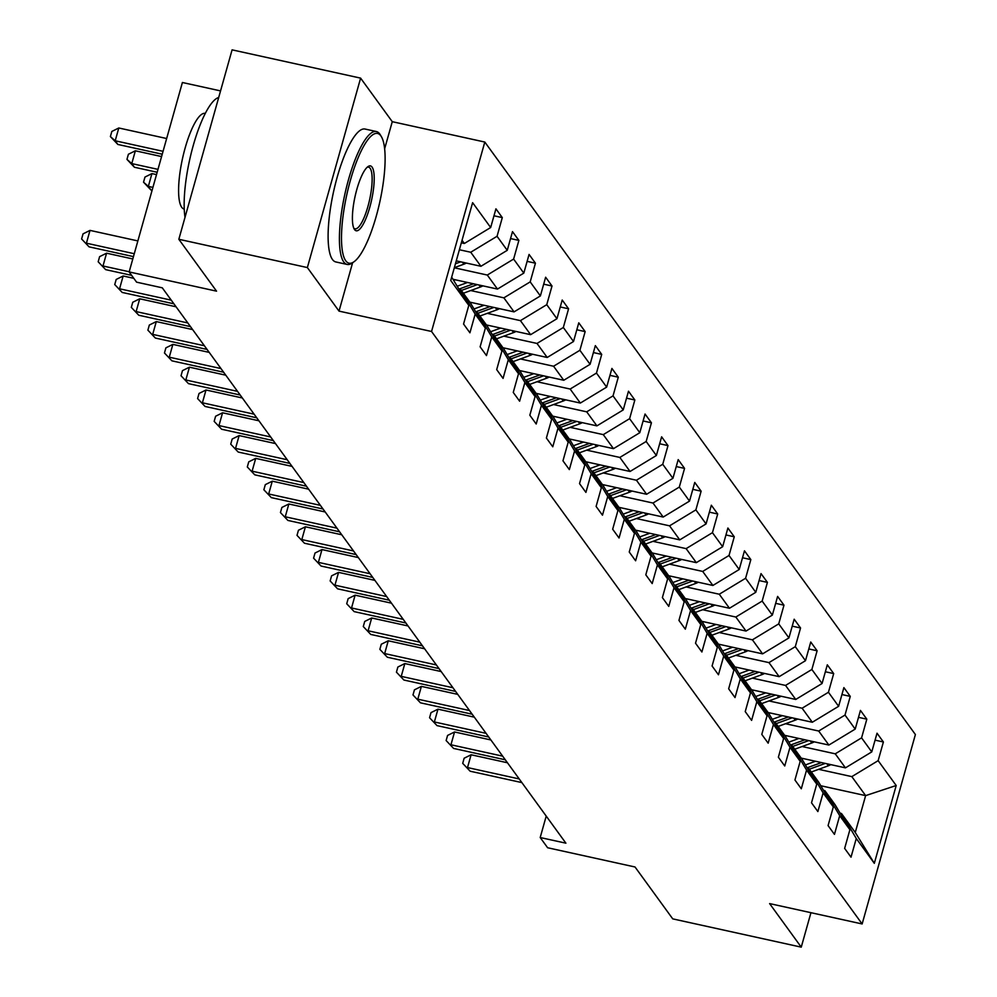 <?xml version="1.0" encoding="UTF-8"?>
<svg xmlns="http://www.w3.org/2000/svg" width="997" height="997" viewBox="0 0 997 997"><rect width="100%" height="100%" fill="white"/><g stroke="black" fill="none" stroke-linecap="round" stroke-linejoin="round"><path stroke-width="1.5" d="M220.549 90.901L182.401 82.502L129.149 271.932L136.589 282.163L162.287 287.821L565.897 843.175L540.2 837.53L547.627 847.749L635.027 866.991L672.738 918.873L801.252 947.15L810.947 912.691M360.615 78.127L232.089 49.85L178.837 239.28L307.363 267.57L339.017 311.114L431.551 331.478L484.804 142.048L392.27 121.684L360.615 78.127L307.363 267.57M431.551 331.478L862.143 923.957L915.396 734.527L484.804 142.048M451.678 277.154L468.802 305.344L463.555 324.025L469.923 332.799L475.17 314.117L485.377 328.138L480.118 346.831L486.486 355.593L491.745 336.911L501.94 350.944L496.693 369.625L503.061 378.399L508.308 359.705L518.515 373.738L513.256 392.432L519.624 401.193L524.883 382.512L535.077 396.544L529.831 415.226L536.199 423.999L541.446 405.305L551.653 419.338L546.393 438.019L552.774 446.793L558.021 428.112L568.215 442.132L562.969 460.826L569.337 469.587L574.596 450.906L584.79 464.938L579.531 483.62L585.912 492.393L591.159 473.7L601.353 487.732L596.106 506.426L602.475 515.187L607.734 496.506L617.928 510.539L612.669 529.22L619.05 537.994L624.296 519.3L634.491 533.333L629.244 552.014L635.612 560.788L640.872 542.106L651.066 556.127L645.807 574.82L652.188 583.581L657.434 564.9L667.629 578.933L662.382 597.614L668.75 606.388L674.009 587.694L684.204 601.727L678.945 620.421L685.325 629.182L690.572 610.5L700.766 624.533L695.52 643.215L701.888 651.988L707.147 633.294L717.342 647.327L712.082 666.008L718.463 674.782L723.71 656.101L733.904 670.121L728.657 688.815L735.026 697.576L740.285 678.895L750.479 692.927L745.233 711.609L751.601 720.382L756.848 701.689L767.054 715.721L761.795 734.415L768.164 743.176L773.423 724.495L783.617 738.528L778.37 757.209L784.739 765.983L789.985 747.289L800.192 761.322L794.933 780.003L801.301 788.777L806.561 770.095L816.755 784.116L811.508 802.809L817.876 811.57L823.123 792.889L833.33 806.922L828.071 825.603L834.452 834.377L839.698 815.683L849.893 829.716L844.646 848.41L851.014 857.171L856.273 838.489L874.319 863.327L896.203 785.511L865.633 795.618L851.824 776.626L818.674 769.323M468.802 305.344L450.744 280.493L472.615 202.678L490.674 227.515L495.933 208.834L502.301 217.608L493.976 215.776M896.203 785.511L878.145 760.661L883.392 741.98L877.024 733.206L871.764 751.9L861.57 737.867L866.829 719.173L860.448 710.412L855.202 729.094L845.007 715.073L850.254 696.38L843.886 687.606L838.627 706.3L828.432 692.267L833.691 673.586L827.311 664.812L822.064 683.506L811.87 669.473L817.116 650.779L810.748 642.018L805.489 660.699L795.294 646.667L800.554 627.985L794.173 619.212L788.926 637.906L778.732 623.873L783.978 605.179L777.61 596.418L772.351 615.099L762.157 601.079L767.416 582.385L761.035 573.611L755.788 592.305L745.594 578.272L750.841 559.591L744.472 550.818L739.213 569.499L729.019 555.479L734.266 536.785L727.897 528.024L722.651 546.705L712.444 532.672L717.703 513.991L711.335 505.217L706.075 523.911L695.881 509.878L701.128 491.185L694.759 482.423L689.513 501.105L679.306 487.072L684.565 468.391L678.197 459.617L672.938 478.311L662.743 464.278L667.99 445.597L661.622 436.823L656.375 455.504L646.168 441.484L651.427 422.79L645.047 414.029L639.8 432.71L629.606 418.678L634.852 399.996L628.484 391.223L623.225 409.917L613.03 395.884L618.29 377.19L611.909 368.429L606.662 387.11L596.468 373.077L601.714 354.396L595.346 345.623L590.087 364.316L579.893 350.283L585.152 331.602L578.771 322.829L573.524 341.51L563.33 327.49L568.577 308.796L562.208 300.035L556.949 318.716L546.755 304.683L552.014 286.002L545.633 277.228L540.386 295.922L530.192 281.889L535.439 263.196L529.071 254.434L523.811 273.116L513.617 259.083L518.876 240.402L512.495 231.628L507.249 250.322L497.054 236.289L502.301 217.608M485.377 328.138L470.559 303.138L460.365 289.105L459.006 288.806M459.393 249.749L470.734 252.241L480.928 266.274L456.265 260.853M460.365 289.105L475.17 314.117M497.054 236.289L470.734 252.241M507.249 250.322L480.928 266.274M501.94 350.944L487.134 325.932L476.94 311.911L475.581 311.612M454.32 267.782L487.296 275.047L497.491 289.068L453.274 279.347M476.94 311.911L491.745 336.911M513.617 259.083L487.296 275.047M523.811 273.116L497.491 289.068M518.515 373.738L503.697 348.738L493.503 334.705L492.144 334.406M470.721 290.551L503.871 297.841L514.066 311.874L469.836 302.141M493.503 334.705L508.308 359.705M530.192 281.889L503.871 297.841M540.386 295.922L514.066 311.874M521.593 370.984L520.235 371.482L510.078 357.499L508.719 357.2M487.296 313.345L520.434 320.635L530.628 334.668L486.411 324.935M510.078 357.499L524.883 382.512M520.272 371.532L535.077 396.544M546.755 304.683L520.434 320.635M556.949 318.716L530.628 334.668M538.168 393.79L536.81 394.289L526.64 380.306L525.282 380.007M503.859 336.151L537.009 343.442L547.203 357.474L502.974 347.741M526.64 380.306L541.446 405.305M536.835 394.338L551.653 419.338M563.33 327.49L537.009 343.442M573.524 341.51L547.203 357.474M568.215 442.132L553.41 417.132L543.215 403.1L541.857 402.8M520.434 358.945L553.572 366.235L563.766 380.268L519.549 370.535M543.215 403.1L558.021 428.112M579.893 350.283L553.572 366.235M590.087 364.316L563.766 380.268M584.79 464.938L569.985 439.926L559.778 425.906L558.432 425.607M536.997 381.739L570.147 389.042L580.341 403.062L536.112 393.341M559.778 425.906L574.596 450.906M596.468 373.077L570.147 389.042M606.662 387.11L580.341 403.062M601.353 487.732L586.548 462.733L576.353 448.7L574.995 448.401M553.572 404.545L586.71 411.836L596.916 425.869L552.687 416.135M576.353 448.7L591.159 473.7M613.03 395.884L586.71 411.836M623.225 409.917L596.916 425.869M617.928 510.539L603.123 485.527L592.916 471.494L591.57 471.195M570.134 427.339L603.285 434.63L613.479 448.662L569.25 438.929M592.916 471.494L607.734 496.506M629.606 418.678L603.285 434.63M639.8 432.71L613.479 448.662M634.491 533.333L619.685 508.333L609.491 494.3L608.133 494.001M586.71 450.146L619.847 457.436L630.054 471.469L585.825 461.736M609.491 494.3L624.296 519.3M646.168 441.484L619.847 457.436M656.375 455.504L630.054 471.469M651.066 556.127L636.26 531.127L626.066 517.094L624.708 516.795M603.272 472.939L636.422 480.23L646.617 494.263L602.387 484.53M626.066 517.094L640.872 542.106M662.743 464.278L636.422 480.23M672.938 478.311L646.617 494.263M667.629 578.933L652.823 553.921L642.629 539.9L641.27 539.601M619.847 495.733L652.985 503.036L663.192 517.057L618.963 507.336M642.629 539.9L657.434 564.9M679.306 487.072L652.985 503.036M689.513 501.105L663.192 517.057M684.204 601.727L669.398 576.727L659.204 562.694L657.846 562.395M636.41 518.54L669.56 525.83L679.755 539.863L635.538 530.13M659.204 562.694L674.009 587.694M695.881 509.878L669.56 525.83M706.075 523.911L679.755 539.863M700.766 624.533L685.961 599.521L675.767 585.488L674.408 585.189M652.985 541.334L686.135 548.624L696.33 562.657L652.1 552.924M675.767 585.488L690.572 610.5M712.444 532.672L686.135 548.624M722.651 546.705L696.33 562.657M717.342 647.327L702.536 622.327L692.342 608.295L690.983 607.996M669.548 564.14L702.698 571.431L712.892 585.463L668.675 575.73M692.342 608.295L707.147 633.294M729.019 555.479L702.698 571.431M739.213 569.499L712.892 585.463M733.904 670.121L719.099 645.121L708.904 631.089L707.546 630.789M686.123 586.934L719.273 594.224L729.468 608.257L685.238 598.524M708.904 631.089L723.71 656.101M745.594 578.272L719.273 594.224M755.788 592.305L729.468 608.257M750.479 692.927L735.674 667.915L725.48 653.895L724.121 653.596M702.686 609.728L735.836 617.031L746.03 631.051L701.813 621.33M725.48 653.895L740.285 678.895M762.157 601.079L735.836 617.031M772.351 615.099L746.03 631.051M767.054 715.721L752.237 690.722L742.042 676.689L740.684 676.39M719.261 632.534L752.411 639.825L762.605 653.858L718.376 644.124M742.042 676.689L756.848 701.689M778.732 623.873L752.411 639.825M788.926 637.906L762.605 653.858M783.617 738.528L768.812 713.516L758.617 699.483L757.259 699.184M735.836 655.328L768.974 662.619L779.168 676.651L734.951 666.918M758.617 699.483L773.423 724.495M795.294 646.667L768.974 662.619M805.489 660.699L779.168 676.651M800.192 761.322L785.374 736.322L775.18 722.289L773.822 721.99M752.399 678.134L785.549 685.425L795.743 699.458L751.514 689.725M775.18 722.289L789.985 747.289M811.87 669.473L785.549 685.425M822.064 683.506L795.743 699.458M816.755 784.116L801.949 759.116L791.755 745.083L790.397 744.784M768.974 700.928L802.111 708.219L812.306 722.252L768.089 712.519M791.755 745.083L806.561 770.095M828.432 692.267L802.111 708.219M838.627 706.3L812.306 722.252M833.33 806.922L818.512 781.91L808.318 767.889L806.959 767.59M785.536 723.722L818.687 731.025L828.881 745.046L784.651 735.325M808.318 767.889L823.123 792.889M845.007 715.073L818.687 731.025M855.202 729.094L828.881 745.046M849.893 829.716L835.087 804.716L824.893 790.683L823.534 790.384M802.111 746.529L835.249 753.819L845.444 767.852L801.227 758.119M824.893 790.683L839.698 815.683M861.57 737.867L835.249 753.819M871.764 751.9L845.444 767.852M874.319 863.327L855.264 832.483L841.456 813.477L840.11 813.178M820.793 785.748L865.633 795.618L855.264 832.483M841.456 813.477L856.273 838.489M878.145 760.661L851.824 776.626M129.149 271.932L216.548 291.161L178.837 239.28M862.143 923.957L769.609 903.594L801.252 947.15M546.219 816.094L540.2 837.53M461.337 242.807L464.353 243.48L462.047 240.302M490.674 227.515L464.353 243.48M883.392 741.98L875.067 740.148M866.829 719.173L858.504 717.342M850.254 696.38L841.929 694.548M833.691 673.586L825.366 671.754M817.116 650.779L808.791 648.947M800.554 627.985L792.229 626.153M783.978 605.179L775.654 603.347M767.416 582.385L759.091 580.553M750.841 559.591L742.516 557.759M734.266 536.785L725.953 534.953M717.703 513.991L709.378 512.159M701.128 491.185L692.815 489.353M684.565 468.391L676.24 466.559M667.99 445.597L659.678 443.765M651.427 422.79L643.102 420.958M634.852 399.996L626.527 398.164M618.29 377.19L609.965 375.358M601.714 354.396L593.389 352.564M585.152 331.602L576.827 329.77M568.577 308.796L560.252 306.964M552.014 286.002L543.689 284.17M535.439 263.196L527.114 261.364M518.876 240.402L510.551 238.57M339.017 311.114L352.614 262.722M384.643 148.79L392.27 121.684M507.461 762.767L471.107 754.766L467.506 767.565L519.213 778.944M470.16 771.217L462.708 763.353L470.16 771.217L521.867 782.595M462.708 763.353L464.141 758.231L471.107 754.766M803.27 758.567L801.912 759.066M815.459 761.247L805.402 764.936M830.813 764.624A14.419 13.609 144 0 1 828.395 765.771L811.321 772.014M821.453 762.568L807.458 767.69M809.302 769.235L825.242 763.403M345.747 260.79A66.413 16.899 102.4 0 0 353.885 261.85A66.413 16.899 102.4 0 0 379.807 201.967A66.413 16.899 102.4 0 0 381.415 136.714A66.413 16.899 102.4 0 0 380.866 135.866A66.413 16.899 102.4 0 0 350.346 180.494A66.413 16.899 102.4 0 0 345.747 260.79M353.885 261.85L352.103 263.083A68.045 17.323 -77.6 0 1 347.143 264.442A68.045 17.323 -77.6 0 1 343.778 261.987A68.045 17.323 -77.6 0 1 346.57 186.925A68.045 17.323 -77.6 0 1 376.38 131.542A68.045 17.323 -77.6 0 1 379.757 133.997A68.045 17.323 -77.6 0 1 380.318 134.857L381.415 136.714M354.521 229.559A33.2 8.45 -77.6 0 1 354.247 229.136A33.2 8.45 -77.6 0 1 355.057 196.509A33.2 8.45 -77.6 0 1 368.018 166.574A33.2 8.45 -77.6 0 1 372.08 167.097A33.2 8.45 -77.6 0 1 369.787 207.239A33.2 8.45 -77.6 0 1 354.521 229.559M353.736 228.064A31.568 8.038 102.4 0 0 354.982 228.824A31.568 8.038 102.4 0 0 368.815 203.126A31.568 8.038 102.4 0 0 370.111 168.294A31.568 8.038 102.4 0 0 368.541 167.16A31.568 8.038 102.4 0 0 367.095 167.322M184.246 209.083L184.158 209.071A48.99 12.475 -77.6 0 1 181.728 207.301A48.99 12.475 -77.6 0 1 183.747 153.264A48.99 12.475 -77.6 0 1 205.208 113.384L205.295 113.396M347.143 264.442L335.827 261.949A68.045 17.323 -77.6 0 1 332.462 259.494A68.045 17.323 -77.6 0 1 335.266 184.433A68.045 17.323 -77.6 0 1 365.076 129.049L376.38 131.542M185.006 217.358A68.045 17.323 -77.6 0 1 193.231 145.562A68.045 17.323 -77.6 0 1 218.704 97.482M490.885 739.961L454.545 731.972L450.943 744.771L502.65 756.15M453.598 748.423L446.133 740.547L453.598 748.423L505.305 759.801M446.133 740.547L447.578 735.437L454.545 731.972M474.323 717.167L437.97 709.166L434.368 721.965L486.075 733.343M437.022 725.617L429.57 717.753L437.022 725.617L488.729 736.995M429.57 717.753L431.003 712.631L437.97 709.166M786.708 735.774L785.349 736.272M798.896 738.453L788.826 742.142M814.25 741.83A14.419 13.609 144 0 1 811.82 742.977L794.759 749.221M804.891 739.774L790.895 744.896M792.74 746.441L808.679 740.609M770.133 712.967L768.774 713.466M782.321 715.659L772.251 719.336M797.675 719.036A14.419 13.609 144 0 1 795.245 720.17L778.183 726.414M788.315 716.968L774.32 722.102M776.164 723.648L792.104 717.803M457.748 694.373L421.395 686.372L417.805 699.171L469.512 710.549M420.46 702.823L412.995 694.959L420.46 702.823L472.167 714.201M412.995 694.959L414.44 689.837L421.395 686.372M441.185 671.567L404.832 663.566L401.23 676.365L452.937 687.743M403.885 680.029L396.432 672.152L403.885 680.029L455.592 691.407M396.432 672.152L397.865 667.03L404.832 663.566M424.61 648.773L388.257 640.772L384.668 653.571L436.374 664.949M387.322 657.222L379.857 649.359L387.322 657.222L439.029 668.601M379.857 649.359L381.29 644.236L388.257 640.772M753.57 690.173L752.212 690.672M765.758 692.853L755.689 696.542M781.1 696.23A14.419 13.609 144 0 1 778.682 697.377L761.621 703.62M771.753 694.174L757.757 699.296M759.602 700.841L775.541 695.009M736.995 667.379L735.636 667.878M749.183 670.059L739.113 673.735M764.537 673.436A14.419 13.609 144 0 1 762.107 674.57L745.046 680.826M755.178 671.38L741.182 676.502M743.027 678.047L758.966 672.215M720.432 644.573L719.074 645.071M732.608 647.252L722.551 650.941M747.962 650.63A14.419 13.609 144 0 1 745.544 651.776L728.483 658.02M738.615 648.573L724.62 653.696M726.464 655.241L742.404 649.408M703.857 621.779L702.499 622.278M716.045 624.458L705.976 628.147M731.399 627.836A14.419 13.609 144 0 1 728.969 628.982L711.908 635.226M722.04 625.78L708.044 630.902M709.889 632.447L725.828 626.615M687.294 598.973L685.936 599.471M699.47 601.665L689.413 605.341M714.824 605.042A14.419 13.609 144 0 1 712.406 606.176L695.345 612.42M705.477 602.973L691.482 608.108M693.326 609.653L709.266 603.808M670.719 576.179L669.361 576.677M682.908 578.858L672.838 582.547M698.261 582.236A14.419 13.609 144 0 1 695.831 583.382L678.77 589.626M688.902 580.179L674.907 585.301M676.751 586.847L692.691 581.014M654.157 553.385L652.786 553.883M666.332 556.064L656.275 559.741M681.686 559.442A14.419 13.609 144 0 1 679.269 560.576L662.207 566.832M672.339 557.385L658.344 562.507M660.188 564.053L676.128 558.22M637.582 530.578L636.223 531.077M649.77 533.258L639.7 536.947M665.124 536.635A14.419 13.609 144 0 1 662.693 537.782L645.632 544.026M655.764 534.579L641.769 539.701M643.613 541.246L659.553 535.414M621.019 507.785L619.648 508.283M633.195 510.464L623.137 514.153M648.548 513.841A14.419 13.609 144 0 1 646.131 514.975L629.057 521.232M639.202 511.785L625.194 516.907M627.051 518.452L642.99 512.62M604.444 484.978L603.085 485.477M616.632 487.67L606.562 491.347M631.986 491.047A14.419 13.609 144 0 1 629.556 492.182L612.494 498.425M622.627 488.979L608.631 494.113M610.476 495.659L626.415 489.814M587.881 462.184L586.51 462.683M600.057 464.864L590 468.553M615.411 468.241A14.419 13.609 144 0 1 612.993 469.388L595.919 475.631M606.051 466.185L592.056 471.307M593.9 472.852L609.84 467.02M571.306 439.39L569.948 439.889M583.494 442.07L573.425 445.746M598.848 445.447A14.419 13.609 144 0 1 596.418 446.581L579.357 452.837M589.489 443.391L575.493 448.513M577.338 450.058L593.277 444.226M554.743 416.584L553.372 417.082M566.919 419.263L556.862 422.952M582.273 422.641A14.419 13.609 144 0 1 579.855 423.787L562.782 430.031M572.914 420.584L558.918 425.707M560.763 427.252L576.702 421.419M550.356 396.47L540.287 400.158M565.71 399.847A14.419 13.609 144 0 1 563.28 400.981L546.219 407.237M556.351 397.791L542.356 402.913M544.2 404.458L560.14 398.626M533.781 373.676L523.724 377.352M549.135 377.053A14.419 13.609 144 0 1 546.717 378.187L529.644 384.431M539.776 374.984L525.78 380.119M527.625 381.664L543.564 375.819M505.03 348.19L503.672 348.688M517.219 350.869L507.149 354.558M532.572 354.247A14.419 13.609 144 0 1 530.142 355.393L513.081 361.637M523.213 352.19L509.218 357.312M511.062 358.858L527.002 353.025M488.455 325.396L487.097 325.894M500.644 328.075L490.574 331.752M515.997 331.453A14.419 13.609 144 0 1 513.567 332.587L496.506 338.843M506.638 329.396L492.643 334.518M494.487 336.064L510.427 330.231M471.893 302.59L470.534 303.088M484.081 305.269L474.011 308.958M499.422 308.646A14.419 13.609 144 0 1 497.005 309.793L479.943 316.037M490.075 306.59L476.08 311.712M477.924 313.257L493.864 307.425M408.047 625.966L371.694 617.978L368.092 630.777L419.799 642.155M370.747 634.428L363.282 626.552L370.747 634.428L422.454 645.807M363.282 626.552L364.728 621.443L371.694 617.978M391.472 603.173L355.119 595.172L351.53 607.971L403.237 619.349M354.184 611.622L346.719 603.758L354.184 611.622L405.891 623M346.719 603.758L348.152 598.636L355.119 595.172M374.909 580.379L338.556 572.378L334.955 585.177L386.662 596.555M337.609 588.828L330.144 580.964L337.609 588.828L389.316 600.206M330.144 580.964L331.59 575.842L338.556 572.378M358.334 557.572L321.981 549.571L318.392 562.37L370.099 573.749M321.046 566.034L313.581 558.158L321.046 566.034L372.753 577.413M313.581 558.158L315.015 553.036L321.981 549.571M341.772 534.778L305.418 526.777L301.817 539.576L353.524 550.955M304.471 543.228L297.006 535.364L304.471 543.228L356.178 554.606M297.006 535.364L298.452 530.242L305.418 526.777M325.196 511.972L288.843 503.983L285.254 516.782L336.961 528.161M287.909 520.434L280.444 512.558L287.909 520.434L339.616 531.812M280.444 512.558L281.877 507.448L288.843 503.983M308.634 489.178L272.281 481.177L268.679 493.976L320.386 505.354M271.334 497.628L263.869 489.764L271.334 497.628L323.04 509.006M263.869 489.764L265.314 484.642L272.281 481.177M292.059 466.384L255.706 458.383L252.104 471.182L303.811 482.56M254.771 474.834L247.306 466.97L254.771 474.834L306.478 486.212M247.306 466.97L248.739 461.848L255.706 458.383M275.484 443.578L239.143 435.577L235.541 448.376L287.248 459.754M238.196 452.04L230.731 444.163L238.196 452.04L289.903 463.418M230.731 444.163L232.176 439.041L239.143 435.577M258.921 420.784L222.568 412.783L218.966 425.582L270.673 436.96M221.621 429.233L214.168 421.37L221.621 429.233L273.328 440.612M214.168 421.37L215.601 416.248L222.568 412.783M242.346 397.977L206.005 389.989L202.403 402.788L254.11 414.166M205.058 406.44L197.593 398.563L205.058 406.44L256.765 417.818M197.593 398.563L199.039 393.454L206.005 389.989M225.783 375.184L189.43 367.183L185.828 379.982L237.535 391.36M188.483 383.633L181.03 375.769L188.483 383.633L240.19 395.011M181.03 375.769L182.463 370.647L189.43 367.183M209.208 352.39L172.867 344.389L169.266 357.188L220.973 368.566M171.92 360.839L164.455 352.975L171.92 360.839L223.627 372.217M164.455 352.975L165.901 347.853L172.867 344.389M192.645 329.583L156.292 321.582L152.691 334.381L204.397 345.76M155.345 338.045L147.892 330.169L155.345 338.045L207.052 349.424M147.892 330.169L149.326 325.047L156.292 321.582M176.07 306.789L139.717 298.788L136.128 311.587L187.835 322.966M138.782 315.239L131.317 307.375L138.782 315.239L190.489 326.617M131.317 307.375L132.763 302.253L139.717 298.788M133.797 278.325L123.154 275.982L119.553 288.794L171.26 300.172M122.207 292.445L114.742 284.569L122.207 292.445L173.914 303.823M114.742 284.569L116.188 279.459L123.154 275.982M455.317 279.796L453.959 280.294M467.506 282.475L457.436 286.164M482.86 285.852A14.419 13.609 144 0 1 480.429 286.986L463.368 293.243M156.517 174.6L151.93 173.59L148.341 186.389L150.996 190.041L152.105 190.29M473.5 283.796L459.505 288.918M461.349 290.463L477.289 284.631M152.915 187.399L148.341 186.389L143.531 182.177L144.976 177.055L151.93 173.59M150.996 190.041L143.531 182.177M132.8 258.958L106.579 253.188L102.99 265.987L129.199 271.757M105.645 269.639L98.18 261.775L105.645 269.639L131.641 275.359M98.18 261.775L99.613 256.653L106.579 253.188M466.284 263.058A14.419 13.609 144 0 1 463.867 264.193L454.345 267.682M161.576 156.566L135.368 150.796L131.766 163.595L134.421 167.247L157.177 172.257M456.938 260.99L456.152 261.289M455.455 263.756L460.726 261.825M157.987 169.365L131.766 163.595L126.955 159.383L128.401 154.261L135.368 150.796M134.421 167.247L126.955 159.383M137.873 240.925L90.017 230.394L86.415 243.193L134.271 253.724M89.069 246.845L81.604 238.981L89.069 246.845L133.461 256.615M81.604 238.981L83.05 233.859L90.017 230.394M166.649 138.521L118.793 127.99L115.203 140.789L117.858 144.453L162.237 154.211M163.059 151.32L115.203 140.789L110.393 136.577L111.826 131.454L118.793 127.99M117.858 144.453L110.393 136.577M828.395 765.771L826.937 763.777M811.82 742.977L810.374 740.983M795.245 720.17L793.799 718.176M778.682 697.377L777.236 695.383M762.107 674.57L760.661 672.576M745.544 651.776L744.098 649.782M728.969 628.982L727.523 626.988M712.406 606.176L710.961 604.182M695.831 583.382L694.386 581.388M679.269 560.576L677.823 558.582M662.693 537.782L661.248 535.788M646.131 514.975L644.685 512.994M629.556 492.182L628.11 490.188M612.993 469.388L611.535 467.394M596.418 446.581L594.972 444.587M579.855 423.787L578.397 421.793M563.28 400.981L561.834 398.999M546.717 378.187L545.259 376.193M530.142 355.393L528.697 353.399M513.567 332.587L512.122 330.593M497.005 309.793L495.559 307.799M480.429 286.986L478.984 285.005M463.867 264.193L462.421 262.199"/></g></svg>
